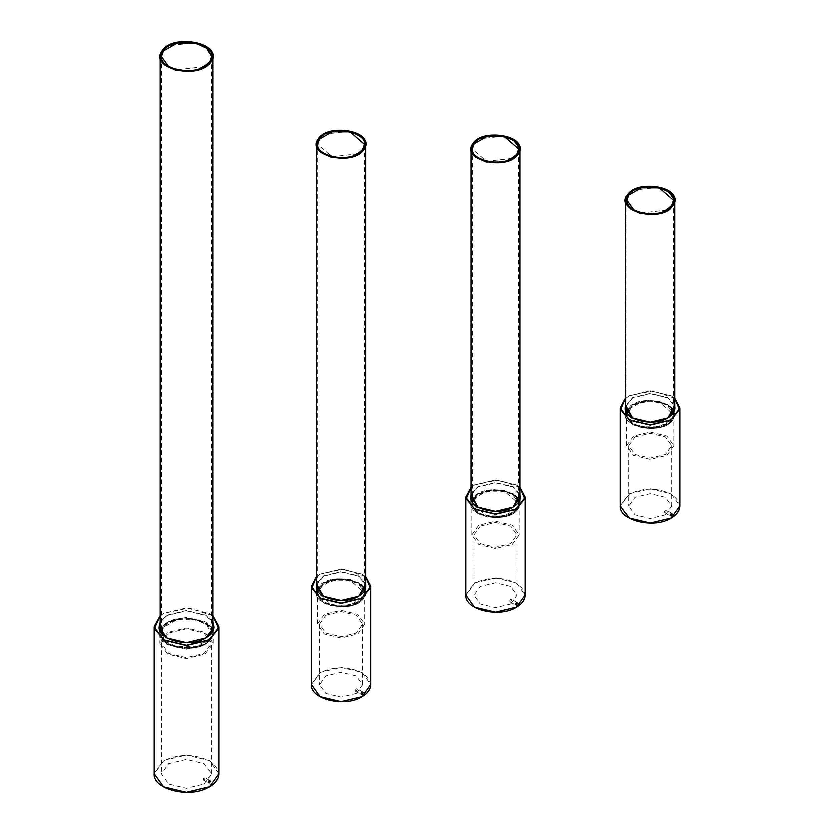 <?xml version="1.0" encoding="UTF-8"?>
<svg xmlns="http://www.w3.org/2000/svg" width="834" height="834" viewBox="0 0 834 834"><rect width="100%" height="100%" fill="white"/><g stroke="black" fill="none" stroke-linecap="round" stroke-linejoin="round"><path stroke-width="0.63" stroke-dasharray="4.17 3.13" d="M665.292 514.922L671.599 506.144L665.292 497.366L650.082 493.728L634.872 497.366L628.575 506.144L634.872 514.922L650.082 518.56L665.292 514.922M666.324 510.773L665.292 510.179L666.324 510.773L665.292 512.639L664.198 512.003L665.292 512.639M634.872 436.943L650.082 433.305L665.292 436.943L671.599 445.731L665.292 454.509L650.082 458.147L634.872 454.509L628.575 445.731L634.872 436.943M667.575 424.569L674.821 414.467L667.575 404.365L650.082 400.184L632.599 404.365L625.354 414.467L632.599 424.569L650.082 428.749L667.575 424.569M633.36 404.803L650.082 400.81L666.814 404.803L673.747 414.467L666.814 424.131L650.082 428.123L633.36 424.131L626.428 414.467L633.36 404.803M666.814 455.385L673.747 445.731L666.814 436.067L650.082 432.064L633.36 436.067L626.428 445.731L633.36 455.385L650.082 459.388L666.814 455.385M665.292 510.179L664.198 512.003M204.184 779.884L203.173 779.3L204.184 779.884L205.154 778.153L204.184 777.601L205.154 778.153M159.774 630.004L159.179 633.277L167.175 644.432L186.493 649.05L205.81 644.432L213.817 633.277L213.223 630.004M212.733 628.888L205.81 622.122L186.493 617.504L167.175 622.122L160.253 628.888M205.268 653.929L213.045 643.087L205.268 632.255L186.493 627.762L167.717 632.255L159.94 643.087L167.717 653.929L186.493 658.422L205.268 653.929M160.253 630.931L167.717 622.435L186.493 617.942L205.268 622.435L212.733 630.931M212.764 631.046L213.045 633.277L205.268 644.119L186.493 648.602L167.717 644.119L159.94 633.277L160.222 631.046M204.184 784.012L211.513 773.796L204.184 763.579L186.493 759.347L168.802 763.579L161.473 773.796L168.802 784.012L186.493 788.245L204.184 784.012M168.802 632.87L186.493 628.648L204.184 632.87L211.513 643.087L204.184 653.303L186.493 657.536L168.802 653.303L161.473 643.087L168.802 632.87M203.173 779.3L204.184 777.601M356.233 693.356L362.54 684.578L356.233 675.801L341.023 672.162L325.813 675.801L319.516 684.578L325.813 693.356L341.023 696.995L356.233 693.356M357.265 689.207L356.233 688.623L357.265 689.207L356.233 691.073L355.138 690.437L356.233 691.073M325.813 615.377L341.023 611.749L356.233 615.377L362.54 624.166L356.233 632.943L341.023 636.582L325.813 632.943L319.516 624.166L325.813 615.377M358.516 603.003L365.761 592.901L358.516 582.799L341.023 578.619L323.529 582.799L316.284 592.901L323.529 603.003L341.023 607.183L358.516 603.003M324.29 583.237L341.023 579.244L357.755 583.237L364.687 592.901L357.755 602.565L341.023 606.558L324.29 602.565L317.368 592.901L324.29 583.237M357.755 633.819L364.687 624.166L357.755 614.502L341.023 610.498L324.29 614.502L317.368 624.166L324.29 633.819L341.023 637.822L357.755 633.819M356.233 688.623L355.138 690.437M510.762 604.139L517.07 595.361L510.762 586.583L495.552 582.945L480.342 586.583L474.046 595.361L480.342 604.139L495.552 607.778L510.762 604.139M511.795 599.99L510.762 599.396L511.795 599.99L510.762 601.856L509.668 601.22L510.762 601.856M480.342 526.16L495.552 522.532L510.762 526.16L517.07 534.948L510.762 543.726L495.552 547.365L480.342 543.726L474.046 534.948L480.342 526.16M513.046 513.786L520.291 503.684L513.046 493.582L495.552 489.402L478.07 493.582L470.824 503.684L478.07 513.786L495.552 517.966L513.046 513.786M478.82 494.02L495.552 490.027L512.284 494.02L519.217 503.684L512.284 513.348L495.552 517.341L478.82 513.348L471.898 503.684L478.82 494.02M512.284 544.602L519.217 534.948L512.284 525.284L495.552 521.281L478.82 525.284L471.898 534.948L478.82 544.602L495.552 548.605L512.284 544.602M510.762 599.396L509.668 601.22M670.922 518.175C682.16 510.158 682.16 502.131 670.922 494.114C657.036 487.619 643.139 487.619 629.253 494.114L620.621 506.102L629.17 518.133M620.402 505.967L629.097 493.853L650.082 488.828L671.078 493.853L679.773 505.967M625.5 398.412L629.253 395.764L650.082 390.781L670.922 395.764L674.675 398.412L671.078 395.848L650.082 390.833L629.097 395.848L625.5 398.371M674.675 405.334L667.732 397.609L650.082 393.387L632.443 397.609L625.5 405.334M667.732 417.98L650.082 422.254L632.516 418.022M625.5 406.398L632.599 397.87L650.082 393.69L667.575 397.87L674.675 406.398M666.585 209.907L641.065 212.816L633.579 209.907M627.502 408.994C614.022 425.507 661.675 437.058 672.673 419.94C686.153 403.427 638.49 391.876 627.502 408.994M627.418 408.9L625.5 414.394L629.858 422.463L640.564 427.488L659.381 427.54L672.757 419.898L674.675 414.394L670.307 406.325L659.611 401.31L640.793 401.258L627.418 408.9M628.607 409.192L626.793 414.394L641.065 426.799L658.891 426.852L671.568 419.606L673.382 414.394L659.11 401.998L641.283 401.946L628.607 409.192M671.641 419.69C661.154 436.026 615.669 424.996 628.534 409.233C639.021 392.908 684.505 403.937 671.641 419.69M632.735 190.361L659.611 187.327L667.44 190.361M204.163 66.751L176.829 69.868L168.822 66.751M162.38 627.429C147.993 645.057 198.867 657.4 210.606 639.125C224.992 621.497 174.118 609.154 162.38 627.429M162.307 627.335L160.253 633.204L164.913 641.815L176.328 647.174L196.417 647.236L210.689 639.073L212.733 633.204L208.083 624.593L196.657 619.235L176.579 619.182L162.307 627.335M163.495 627.627L161.546 633.204L165.966 641.398L176.829 646.486L195.927 646.538L209.501 638.781L211.44 633.204L207.02 625.02L196.157 619.923L177.058 619.87L163.495 627.627M209.574 638.875C198.336 656.368 149.64 644.557 163.412 627.679C174.65 610.186 223.345 621.997 209.574 638.875M212.733 56.587L208.083 47.976L196.657 42.617L167.968 45.86M160.253 615.961L163.829 613.501L186.493 608.08L209.157 613.501L212.733 615.961M160.253 615.919L163.683 613.584L186.493 608.132L209.313 613.584L212.733 615.919M205.967 637.822L186.493 642.534L167.102 637.864M160.253 622.372L167.175 615.607L186.493 610.988L205.81 615.607L212.733 622.372M212.733 621.768L205.967 615.346L186.493 610.686L167.029 615.346L160.253 621.768M209.157 786.879C221.385 778.153 221.385 769.438 209.157 760.712C194.051 753.655 178.945 753.655 163.829 760.712L154.446 773.764L163.756 786.837M218.758 773.618L209.313 760.452L186.493 754.989L163.683 760.452L154.227 773.618M361.862 696.609C373.1 688.592 373.1 680.565 361.862 672.548C347.976 666.064 334.08 666.064 320.183 672.548L311.562 684.547L320.11 696.567M311.343 684.401L320.037 672.287L341.023 667.263L362.019 672.287L370.713 684.401M316.357 576.919L320.183 574.199L341.023 569.215L361.862 574.199L365.699 576.919M365.699 576.878L362.019 574.282L341.023 569.268L320.037 574.282L316.357 576.878M365.699 584.081L358.672 576.044L341.023 571.822L323.383 576.044L316.357 584.081M358.672 596.414L341.023 600.689L323.456 596.456M316.357 585.374L323.529 576.304L341.023 572.124L358.516 576.304L365.699 585.374M357.588 153.946L331.974 156.865L317.639 144.418L317.639 592.828L331.974 605.275L349.863 605.328L362.582 598.061L364.406 592.828L350.082 580.381L332.182 580.339L319.474 587.605L317.639 592.828L319.464 587.636C327.658 574.219 365.865 578.681 364.406 592.828L364.406 144.418M318.359 587.407C304.837 603.972 352.657 615.575 363.697 598.395C377.218 581.83 329.388 570.227 318.359 587.407M318.275 587.313L316.357 592.828L320.725 600.928L331.473 605.964L350.353 606.016L363.77 598.343L365.699 592.828L361.32 584.728L350.582 579.703L331.703 579.64L318.275 587.313M362.665 598.145C352.125 614.543 306.485 603.472 319.391 587.657C329.92 571.259 375.571 582.33 362.665 598.145M323.613 134.326L350.582 131.282L361.32 136.317L365.699 144.418M516.392 607.392C527.63 599.375 527.63 591.348 516.392 583.331C502.506 576.836 488.609 576.836 474.723 583.331L466.091 595.33L474.64 607.35M465.872 595.184L474.567 583.07L495.552 578.045L516.548 583.07L525.243 595.184M471.095 487.525L474.723 484.981L495.552 479.998L516.392 484.981L520.02 487.525M520.02 487.483L516.548 485.065L495.552 480.05L474.567 485.065L471.095 487.483M520.02 494.176L513.202 486.827L495.552 482.605L477.913 486.827L471.095 494.176M513.202 507.197L495.552 511.471L477.986 507.239M471.095 495.073L478.07 487.087L495.552 482.907L513.046 487.087L520.02 495.073M511.972 158.554L486.576 161.442L472.378 149.109L472.378 503.611L486.576 515.954L504.32 515.996L516.924 508.792L518.727 503.611L504.528 491.278L486.795 491.226L474.192 498.43L472.378 503.611L474.181 498.461C482.302 485.159 520.176 489.589 518.727 503.611L518.727 149.109M473.076 498.232C459.67 514.672 507.093 526.171 518.029 509.136C531.446 492.696 484.022 481.197 473.076 498.232M473.003 498.148L471.095 503.611L475.432 511.649L486.076 516.632L504.81 516.694L518.112 509.084L520.02 503.611L515.683 495.584L505.029 490.59L486.305 490.538L473.003 498.148M516.997 508.886C506.561 525.139 461.317 514.161 474.108 498.482C484.554 482.229 529.798 493.207 516.997 508.886M478.289 139.101L505.029 136.088L512.827 139.101M671.599 506.144L671.599 445.731M674.675 398.308L652.939 390.823L629.138 395.754L625.5 398.308M674.821 407.972L674.821 414.467M673.747 414.467L673.747 445.731M664.521 512.702L670.307 516.048M671.818 513.442L666.032 510.095M626.428 445.731L626.428 414.467M625.354 414.467L625.354 407.972M628.575 445.731L628.575 506.144M674.675 409.525L674.675 414.394L672.746 419.929C664.083 434.034 624.041 429.406 625.5 414.394L625.5 409.525M626.793 200.41L626.793 414.394L628.596 409.223C636.769 395.848 674.842 400.299 673.382 414.394L673.382 200.41M212.733 631.109L212.733 633.204L210.679 639.105C201.432 654.169 158.689 649.217 160.253 633.204L160.253 631.109M161.546 56.587L161.546 633.204L163.485 627.658C172.231 613.344 213.004 618.109 211.44 633.204L211.44 56.587M212.733 615.857L189.172 608.111L163.725 613.49L160.253 615.857M203.475 779.946L208.604 782.907M213.817 633.277L213.817 626.761M213.045 643.087L213.045 633.277M211.513 773.796L211.513 643.087M161.473 643.087L161.473 773.796M159.94 633.277L159.94 643.087M159.179 626.761L159.179 633.277M210.001 780.478L204.872 777.528M362.54 684.578L362.54 624.166M365.699 576.815L343.962 569.257L320.079 574.188L316.357 576.815M365.761 586.406L365.761 592.901M364.687 592.901L364.687 624.166M355.461 691.136L361.247 694.482M362.759 691.876L356.973 688.53M317.368 624.166L317.368 592.901M316.284 592.901L316.284 586.406M319.516 624.166L319.516 684.578M365.699 587.428L365.699 592.828L363.76 598.374C355.065 612.542 314.887 607.892 316.357 592.828L316.357 587.428M517.07 595.361L517.07 534.948M520.02 487.421L498.305 480.03L474.609 484.971L471.095 487.421M520.291 497.189L520.291 503.684M519.217 503.684L519.217 534.948M509.991 601.919L515.777 605.265M517.288 602.659L511.503 599.312M471.898 534.948L471.898 503.684M470.824 503.684L470.824 497.189M474.046 534.948L474.046 595.361M520.02 499.274L520.02 503.611L518.102 509.115C509.48 523.158 469.636 518.55 471.095 503.611L471.095 499.274"/><path stroke-width="1.25" d="M671.078 515.975L669.983 515.349L671.078 513.525L672.11 514.119L671.078 515.975L669.983 515.349M671.078 513.525L672.11 514.119M209.313 782.845L208.302 782.261L209.313 780.561L210.272 781.114L209.313 782.845L208.302 782.261M213.223 630.004L212.733 628.888M160.253 628.888L159.774 630.004M209.313 780.561L210.272 781.114M362.019 694.409L360.924 693.784L362.019 691.959L363.051 692.554L362.019 694.409L360.924 693.784M362.019 691.959L363.051 692.554M516.548 605.192L515.454 604.567L516.548 602.742L517.58 603.336L516.548 605.192L515.454 604.567M516.548 602.742L517.58 603.336M629.17 518.133L650.082 523.158L670.922 518.175M674.675 398.308L679.773 407.972L679.773 505.967L671.078 518.091L650.082 523.106L629.097 518.091L620.402 505.967L620.402 407.972L629.097 420.086L650.082 425.111L671.078 420.086L679.773 407.972L674.675 398.371L679.366 409.723L670.922 419.825L650.082 424.808L629.253 419.825L620.809 409.723L625.5 398.412L620.402 407.972L625.5 398.308M625.5 405.334L632.443 417.98L650.082 422.202L667.732 417.98L674.675 405.334M632.516 418.022L625.354 407.972L625.5 406.398M674.675 406.398L674.821 407.972L667.732 417.98M672.673 205.821C661.675 222.939 614.022 211.377 627.502 194.864C638.49 177.746 686.153 189.308 672.673 205.821M667.44 190.361L674.675 200.41C676.134 185.409 636.092 180.769 627.429 194.885L625.5 200.41L629.858 208.479L640.564 213.494L659.381 213.556L672.757 205.904L674.675 200.41L674.675 409.525M628.534 195.114C615.669 210.877 661.154 221.907 671.641 205.571C684.505 189.808 639.021 178.778 628.534 195.114M671.568 205.623L666.585 209.907M633.579 209.907L626.793 200.41L628.607 195.208L641.283 187.963L659.11 188.015L673.382 200.41L671.599 205.571C663.405 218.956 625.333 214.505 626.793 200.41M627.46 194.864L632.735 190.361M210.606 62.362C198.867 80.637 147.993 68.294 162.38 50.666C174.118 32.401 224.992 44.734 210.606 62.362M162.307 50.718L160.253 56.587L164.913 65.198L176.328 70.556L196.417 70.609L210.689 62.456L212.733 56.587L212.733 631.109M163.412 50.916C149.64 67.794 198.336 79.605 209.574 62.112C223.345 45.234 174.65 33.423 163.412 50.916M209.501 62.164L204.163 66.751M168.822 66.751L161.546 56.587L163.495 51.01L177.058 43.253L196.157 43.305L207.02 48.393L211.44 56.587L209.532 62.112M167.968 45.86L162.338 50.666L160.253 56.587L160.253 631.109M212.733 615.961L218.393 628.409L209.157 639.668L186.493 645.089L163.829 639.668L154.603 628.409L160.253 615.961M212.733 615.919L218.758 626.761L209.313 639.928L186.493 645.391L163.683 639.928L154.227 626.761L160.253 615.919M167.102 637.864L159.179 626.761L160.253 622.372M160.253 621.768L159.867 630.64L167.029 637.822L186.493 642.482L205.967 637.822L213.118 630.64L212.733 621.768M163.756 786.837L186.493 792.3L209.157 786.879M218.758 773.618C218.612 778.8 215.453 783.22 209.261 786.889C190.798 798.743 152.81 789.725 154.227 773.618L163.683 786.796L186.493 792.248L209.313 786.796L218.758 773.618L218.758 626.761L212.733 615.857M212.733 622.372L213.817 626.761L205.967 637.822M320.11 696.567L341.023 701.592L361.862 696.609M365.699 576.815L370.713 586.406L370.713 684.401L362.019 696.526L341.023 701.54L320.037 696.526L311.343 684.401L311.343 586.406L320.037 598.52L341.023 603.545L362.019 598.52L370.713 586.406L365.699 576.878M365.699 576.919L370.296 588.199L361.862 598.259L341.023 603.243L320.183 598.259L311.76 588.199L316.357 576.919M316.357 576.878L311.343 586.406L316.357 576.815M316.357 584.081L323.383 596.414L341.023 600.636L358.672 596.414L365.699 584.081M323.456 596.456L316.284 586.406L316.357 585.374M365.699 585.374L365.761 586.406L358.672 596.414M363.697 149.849C352.657 167.019 304.837 155.426 318.359 138.851C329.388 121.67 377.218 133.273 363.697 149.849M318.275 138.903L316.357 144.418L320.725 152.518L331.473 157.553L350.353 157.605L363.77 149.932L365.699 144.418L365.699 587.428M319.391 139.101C306.485 154.926 352.125 165.997 362.665 149.599C375.571 133.774 329.92 122.702 319.391 139.101M362.582 149.651L357.588 153.946M364.406 144.418L362.592 149.62C354.398 163.037 316.18 158.564 317.639 144.418L319.474 139.195L332.182 131.918L350.082 131.97L364.406 144.418L362.623 149.599M318.317 138.851L323.613 134.326M474.64 607.35L495.552 612.375L516.392 607.392M520.02 487.421L525.243 497.189L525.243 595.184L516.548 607.308L495.552 612.323L474.567 607.308L465.872 595.184L465.872 497.189L474.567 509.303L495.552 514.328L516.548 509.303L525.243 497.189L520.02 487.483M520.02 487.525L524.847 498.868L516.392 509.042L495.552 514.025L474.723 509.042L466.269 498.868L471.095 487.525M471.095 487.483L465.872 497.189L471.095 487.421M471.095 494.176L477.913 507.197L495.552 511.419L513.202 507.197L520.02 494.176M477.986 507.239L470.824 497.189L471.095 495.073M520.02 495.073L520.291 497.189L513.202 507.197M518.029 154.488C507.093 171.523 459.67 160.024 473.076 143.584C484.022 126.559 531.446 138.058 518.029 154.488M473.003 143.636L471.095 149.109L475.432 157.136L486.076 162.13L504.81 162.182L518.112 154.582L520.02 149.109L520.02 499.274M516.997 154.238C529.798 138.559 484.554 127.592 474.108 143.834C461.317 159.523 506.561 170.49 516.997 154.238L518.727 149.109L504.528 136.776L486.795 136.724L474.192 143.928L472.378 149.109C470.929 163.13 508.813 167.561 516.934 154.259L518.727 149.109M516.924 154.29L511.972 158.554M512.827 139.101L520.02 149.109C521.479 134.18 481.635 129.562 473.014 143.604L478.289 139.101M679.773 505.967C679.637 510.742 676.728 514.807 671.036 518.185C654.044 529.079 619.099 520.802 620.402 505.967M674.821 407.972C674.737 411.819 672.34 415.155 667.617 417.97C653.449 427.123 624.134 420.034 625.354 407.972M627.429 194.885L625.5 200.41L625.5 409.525M671.568 205.591L673.382 200.41M211.44 56.587L209.511 62.133C200.765 76.457 159.992 71.693 161.546 56.587M212.733 56.587C214.296 40.574 171.564 35.622 162.317 50.686M160.253 615.857L154.227 626.761L154.227 773.618M159.179 626.761C157.845 640.105 190.204 647.914 205.852 637.812C211.065 634.705 213.713 631.025 213.817 626.761M370.713 684.401C370.577 689.176 367.658 693.242 361.966 696.619C344.974 707.513 310.039 699.236 311.343 684.401M365.761 586.406C365.678 590.253 363.27 593.589 358.557 596.404C344.379 605.557 315.075 598.468 316.284 586.406M365.699 144.418C367.168 129.364 326.98 124.704 318.286 138.871L316.357 144.418L316.357 587.428M525.243 595.184C525.107 599.959 522.199 604.024 516.496 607.402C499.503 618.296 464.569 610.019 465.872 595.184M520.291 497.189C520.207 501.036 517.81 504.372 513.087 507.187C498.92 516.34 469.605 509.251 470.824 497.189M473.014 143.604L471.095 149.109L471.095 499.274"/></g></svg>
